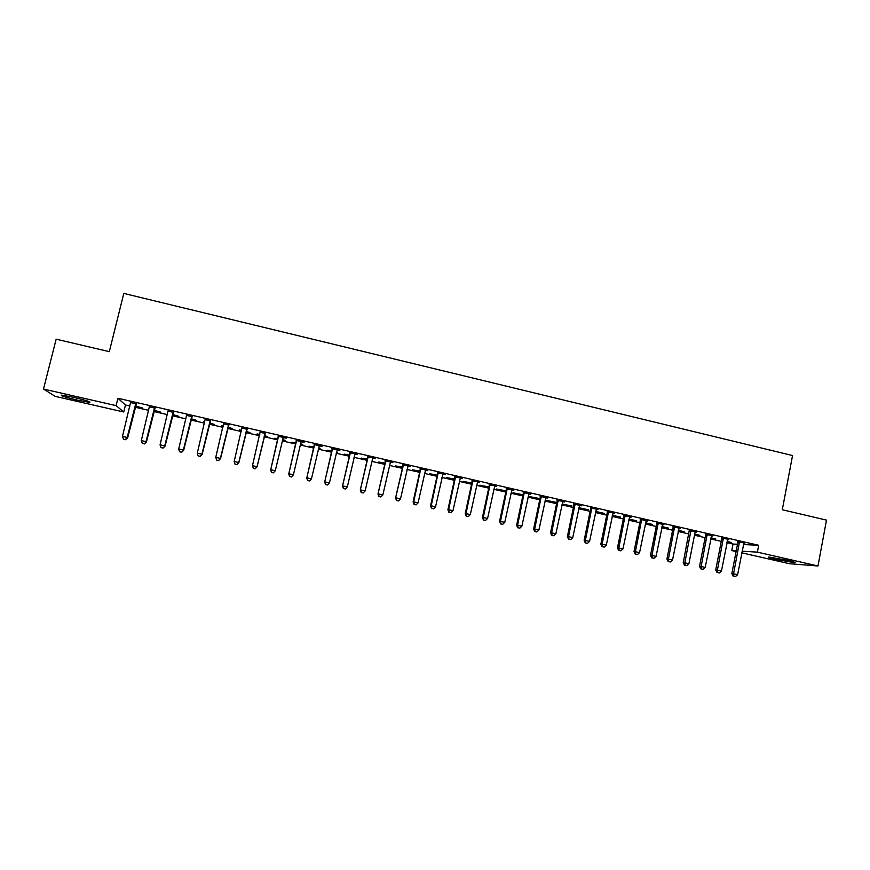 <?xml version="1.0" encoding="UTF-8"?>
<svg xmlns="http://www.w3.org/2000/svg" width="870" height="870" viewBox="0 0 870 870"><rect width="100%" height="100%" fill="white"/><g stroke="black" fill="none" stroke-linecap="round" stroke-linejoin="round"><path stroke-width="1.3" d="M73.493 397.296C86.021 400.32 91.394 402.016 89.632 402.397L77.8 400.233C65.359 397.242 59.965 395.546 61.629 395.121L73.493 397.296M787.524 560.302C793.94 561.813 796.3 562.607 794.593 562.694L775.964 559.453C769.548 557.953 767.177 557.148 768.873 557.061L787.524 560.302M743.404 544.544L758.694 545.283L117.928 398.275L125.465 405.028L129.934 406.051M135.176 407.258L148.705 410.346M153.849 411.521L167.377 414.62M172.434 415.773L185.973 418.872M190.932 420.014L204.483 423.114M209.355 424.223L222.905 427.322M227.679 428.421L241.251 431.52M245.927 432.597L259.51 435.696M264.099 436.751L277.671 439.861M282.217 440.894L295.691 443.983M300.28 445.027L313.635 448.083M318.279 449.148L331.492 452.172M336.19 453.248L349.283 456.239M354.014 457.326L366.977 460.295M371.762 461.383L384.605 464.319M389.434 465.428L402.147 468.332M407.029 469.452L419.612 472.334M424.538 473.454L437.001 476.314M441.971 477.445L454.314 480.273M459.327 481.414L471.551 484.22M476.608 485.373L488.712 488.146M493.812 489.31L505.807 492.05M510.94 493.225L522.816 495.943M527.992 497.129L539.748 499.815M544.979 501.011L556.615 503.676M561.879 504.883L573.395 507.514M578.713 508.732L590.121 511.342M595.461 512.571L606.76 515.149M612.154 516.388L623.333 518.944M628.76 520.184L639.831 522.718M645.301 523.968L656.263 526.481M661.776 527.742L672.619 530.221M678.165 531.494L688.909 533.952M694.499 535.224L705.124 537.66M710.757 538.943L721.273 541.357M726.939 542.652L733.029 544.044L731.779 550.558L736.237 550.83M125.465 405.028L123.757 411.988L55.245 396.383L43.5 389.053L116.112 405.637L123.757 411.988M43.5 389.053L56.148 339.18L109.315 351.665L123.801 293.418L792.548 455.554L782.293 509.733L826.5 520.119L817.985 565.989L789.514 563.716L741.805 552.841M736.107 551.547L731.779 550.558M154.066 410.64L160.852 412.195L154.142 410.325M154.936 408.139L149.433 406.877M191.15 419.122L196.772 420.417L191.226 418.818M191.998 416.643L186.691 415.425M227.896 427.54L232.377 428.562L227.962 427.224M223.122 426.441L221.611 425.778L223.188 426.137M228.734 425.06L223.612 423.886M264.306 435.87L267.677 436.642L264.371 435.565M259.717 434.826L257.128 433.902L259.782 434.511M265.132 433.401L260.119 432.26M302.738 444.352L300.563 443.852M302.662 444.657L300.487 444.157M295.898 443.102L292.2 442.254L295.963 442.797M304.185 442.014L296.235 440.535M304.108 442.341L301.172 441.666M337.419 452.291L336.451 452.063M337.342 452.596L336.385 452.378M331.698 451.302L326.968 450.214L331.764 450.997M339.909 450.203L332.035 448.746M339.833 450.529L337.06 449.899M367.173 459.425L361.441 458.109L367.249 459.121M375.307 458.327L367.51 456.87M375.231 458.642L372.621 458.044M402.342 467.473L395.622 465.928L402.408 467.168M410.39 466.363L402.658 464.939M410.325 466.69L407.867 466.124M437.197 475.455L429.497 473.682L437.262 475.15M445.168 474.346L437.512 472.921M445.103 474.661L442.797 474.139M471.736 483.361L463.09 481.382L471.801 483.057M479.642 482.241L472.051 480.838M479.577 482.567L477.423 482.078M505.981 491.202L496.389 489.005L506.046 490.897M513.811 490.082L506.286 488.69M513.746 490.397L511.745 489.94M539.324 498.521L539.976 498.76M539.259 498.814L529.406 496.563L539.987 498.673M547.676 497.847L540.216 496.465M547.611 498.162L545.762 497.738M571.916 506.286L562.15 504.056L571.981 505.992M581.258 505.546L573.863 504.176M581.193 505.861L579.485 505.47M604.356 513.409L595.689 511.451M604.302 513.702L595.635 511.723M614.546 513.18L607.206 511.821M614.481 513.496L612.915 513.137M636.47 520.76L628.988 519.042M636.416 521.054L628.934 519.346M647.541 520.738L640.276 519.401M647.476 521.054L646.051 520.728M668.312 528.046L661.994 526.6M668.258 528.34L661.939 526.894M680.253 528.242L673.054 526.915M680.199 528.558L678.904 528.264M699.893 535.278L694.717 534.093M699.839 535.572L694.662 534.387M712.693 535.681L705.548 534.365M712.628 535.996L711.475 535.724M731.213 542.445L727.157 541.521M731.159 542.739L727.102 541.814M744.85 543.054L737.771 541.76M744.796 543.369L743.774 543.13M733.029 544.044L737.51 544.261M728.81 539.378L721.698 538.073M728.745 539.683L727.657 539.443M715.586 538.867L710.975 537.812M715.531 539.161L710.92 538.106M696.511 531.972L689.334 530.656M696.446 532.277L695.021 532.56L688.899 563.738L684.81 562.825L690.91 530.689M684.135 531.668L678.393 530.352M684.081 531.962L678.339 530.646M663.93 524.501L656.698 523.174M663.875 524.817L662.516 524.501M652.424 524.414L645.529 522.837M652.369 524.708L645.475 523.131M631.076 516.965L623.779 515.627M631.011 517.28L629.521 516.943M620.451 517.095L612.382 515.247M620.386 517.389L612.328 515.54M597.94 509.374L590.567 508.015M597.875 509.689L596.233 509.309M588.207 509.711L578.909 507.754M588.142 510.005L578.887 507.884M564.5 501.707L557.072 500.337M564.434 502.023L562.662 501.609M555.625 502.555L545.816 500.315L555.68 502.262M530.787 493.975L523.283 492.583M530.711 494.29L528.797 493.845M522.826 495.052L512.93 492.79L523.055 494.791M496.759 486.167L489.201 484.775M496.694 486.493L494.628 486.015M488.896 487.287L479.772 485.199L488.962 486.982M462.448 478.304L454.814 476.89M462.372 478.62L460.154 478.108M454.51 479.413L446.332 477.543L454.575 479.109M427.822 470.365L420.123 468.941M427.746 470.681L425.376 470.137M419.808 471.475L412.597 469.822L419.873 471.17M392.892 462.351L385.127 460.915M392.816 462.677L390.282 462.1M384.801 463.46L378.57 462.024L384.866 463.155M357.646 454.27L349.805 452.813M357.57 454.597L354.884 453.977M349.479 455.369L344.248 454.173L349.544 455.064M322.085 446.125L314.179 444.646M322.009 446.44L319.159 445.788M320.116 448.322L318.55 447.963M320.04 448.637L318.474 448.278M313.831 447.213L309.622 446.245L313.907 446.908M286.197 437.893L278.226 436.403M286.121 438.219L283.207 437.545M285.284 440.35L282.489 439.709M285.208 440.655L282.413 440.024M277.878 438.98L274.702 438.252L277.943 438.676M246.971 429.247L241.947 428.094M246.134 431.716L250.071 432.618L246.21 431.411M241.458 430.639L239.402 429.845L241.534 430.335M210.409 420.862L205.2 419.666M209.561 423.342L214.618 424.495L209.637 423.037M204.7 422.233L203.732 421.678L204.765 421.917M173.511 412.402L168.106 411.162M172.651 414.892L178.85 416.317L172.728 414.577M136.264 403.865L130.674 402.582M135.394 406.366L142.767 408.052L135.47 406.051M117.928 398.275L116.112 405.637M758.694 545.283L757.389 552.145L817.985 565.989M742.121 551.199L757.389 552.145M739.543 542.76L737.814 542.684L731.855 573.602L733.573 573.787L739.5 541.825M733.845 576.223L735.454 576.582L733.845 576.223L733.573 573.787L737.608 574.7L743.948 542.847M737.814 542.684L737.706 541.423M731.855 573.602L733.149 576.147M735.454 576.582L737.608 574.7M723.416 539.063L721.73 538.998L715.727 569.97L717.391 570.154L723.372 538.128M717.674 572.59L719.294 572.96L717.674 572.59L717.391 570.154L721.447 571.057L727.842 539.15M721.73 538.998L721.632 537.736M715.727 569.97L717.01 572.514M719.294 572.96L721.447 571.057M707.212 535.354L705.592 535.3L699.523 566.326L701.133 566.49L707.179 534.419M701.437 568.947L703.069 569.317L701.437 568.947L701.133 566.49L705.211 567.414L711.66 535.442M705.592 535.3L705.494 534.028M699.523 566.326L700.796 568.882M703.069 569.317L705.211 567.414M685.125 565.282L686.767 565.652L685.125 565.282L684.81 562.825L683.254 562.672L689.279 530.308M683.254 562.672L684.505 565.217M686.767 565.652L688.899 563.738M674.609 527.883L673.086 527.851L666.92 558.997L668.41 559.138L674.565 526.937M668.747 561.607L670.389 561.976L668.747 561.607L668.41 559.138L672.521 560.062L679.089 527.981M673.086 527.851L672.988 526.578M666.92 558.997L668.149 561.552M670.389 561.976L672.521 560.062M658.198 524.121L656.73 524.11L650.51 555.31L651.945 555.43L658.155 523.174M652.304 557.909L653.957 558.279L652.304 557.909L651.945 555.43L656.067 556.365L662.701 524.218M656.73 524.11L656.643 522.826M650.51 555.31L651.728 557.855M653.957 558.279L656.067 556.365M641.712 520.347L640.309 520.347L634.023 551.602L635.404 551.71L641.679 519.401M635.785 554.201L637.438 554.571L635.785 554.201L635.404 551.71L639.548 552.646L646.236 520.445M640.309 520.347L640.211 519.064M634.023 551.602L635.231 554.157M637.438 554.571L639.548 552.646M625.16 516.552L623.812 516.562L617.472 547.882L618.798 547.98L625.128 515.606M619.19 550.482L620.854 550.851L619.19 550.482L618.798 547.98L622.963 548.916L629.706 516.649M623.812 516.562L623.714 515.279M617.472 547.882L618.657 550.438M620.854 550.851L622.963 548.916M608.532 512.735L607.249 512.767L600.844 544.141L602.116 544.228L608.5 511.788M602.529 546.741L604.193 547.11L602.529 546.741L602.116 544.228L606.292 545.164L613.1 512.843M607.249 512.767L607.151 511.484M600.844 544.141L602.018 546.697M604.193 547.11L606.292 545.164M591.839 508.917L590.61 508.961L584.151 540.39L585.358 540.455L591.807 507.96M585.793 542.978L587.467 543.358L585.793 542.978L585.358 540.455L589.555 541.401L596.418 509.026M590.61 508.961L590.512 507.667M584.151 540.39L585.303 542.945M587.467 543.358L589.555 541.401M575.07 505.068L573.895 505.133L567.381 536.616L568.534 536.67L575.037 504.121M568.98 539.204L570.666 539.585L568.98 539.204L568.534 536.67L572.743 537.627L579.67 505.187M573.895 505.133L573.798 503.839M567.381 536.616L568.523 539.172M570.666 539.585L572.743 537.627M558.225 501.207L557.115 501.283L550.536 532.831L551.634 532.875L558.192 500.261M552.102 535.409L553.788 535.789L552.102 535.409L551.634 532.875L555.865 533.821L562.846 501.327M557.115 501.283L557.018 499.989M550.536 532.831L551.656 535.387M553.788 535.789L555.865 533.821M541.303 497.335L540.248 497.422L533.625 529.025L534.648 529.058L541.27 496.378M535.137 531.603L536.844 531.983L535.137 531.603L534.648 529.058L538.9 530.015L545.958 497.455M540.248 497.422L540.161 496.117M533.625 529.025L534.724 531.592M536.844 531.983L538.9 530.015M524.316 493.442L523.316 493.54L516.628 525.208L517.596 525.219L524.284 492.485M518.107 527.775L519.814 528.166L518.107 527.775L517.596 525.219L521.869 526.187L528.982 493.562M523.316 493.54L523.229 492.246M516.628 525.208L517.715 527.775M519.814 528.166L521.869 526.187M507.243 489.527L506.318 489.647L499.565 521.369L500.478 521.369L507.21 488.57M501 523.936L502.719 524.327L501 523.936L500.478 521.369L504.763 522.337L511.941 489.647M506.318 489.647L506.22 488.342M499.565 521.369L500.641 523.936M502.719 524.327L504.763 522.337M490.104 485.601L489.234 485.732L482.426 517.519L483.274 517.498L490.071 484.633M483.818 520.075L485.536 520.467L483.818 520.075L483.274 517.498L487.581 518.476L494.812 485.721M489.234 485.732L489.147 484.427M482.426 517.519L483.481 520.086M485.536 520.467L487.581 518.476M472.888 481.654L472.073 481.795L465.211 513.648L465.994 513.615L472.856 480.686M466.559 516.204L468.288 516.595L466.559 516.204L465.994 513.615L470.322 514.594L477.619 481.784M472.073 481.795L471.986 480.49M465.211 513.648L466.244 516.214M468.288 516.595L470.322 514.594M455.586 477.684L454.847 477.847L447.909 509.755L448.637 509.711L455.565 476.727M449.224 512.31L450.964 512.702L449.224 512.31L448.637 509.711L452.976 510.69L460.35 477.826M454.847 477.847L454.76 476.542M447.909 509.755L448.931 512.321M450.964 512.702L452.976 510.69M438.219 473.704L437.534 473.889L430.541 505.851L431.205 505.796L438.186 472.747M431.814 508.395L433.554 508.798L431.814 508.395L431.205 505.796L435.565 506.775L442.993 473.846M437.534 473.889L437.447 472.573M430.541 505.851L431.542 508.417M433.554 508.798L435.565 506.775M420.775 469.713L420.156 469.898L413.098 501.925L413.696 501.859L420.743 468.745M414.316 504.469L416.077 504.872L414.316 504.469L413.696 501.859L418.078 502.838L425.571 469.844M420.156 469.898L420.069 468.582M413.098 501.925L414.076 504.502M416.077 504.872L418.078 502.838M403.245 465.689L395.567 497.988L403.212 464.721M396.753 500.533L398.514 500.924L396.753 500.533L396.1 497.901L400.504 498.891L408.063 465.831M402.69 465.896L402.603 464.58M395.567 497.988L396.535 500.554M398.514 500.924L400.504 498.891M385.638 461.655L377.971 494.029L385.617 460.687M379.103 496.563L380.875 496.966L379.103 496.563L378.428 493.932L382.854 494.921L390.489 461.807M385.149 461.883L385.062 460.556M377.971 494.029L378.918 496.607M380.875 496.966L382.854 494.921M367.956 457.609L360.289 490.049L367.934 456.63M361.376 492.583L363.149 492.985L361.376 492.583L360.68 489.94L365.128 490.941L372.828 457.75M367.531 457.848L367.444 456.522M360.289 490.049L361.213 492.627M363.149 492.985L365.128 490.941M350.197 453.531L342.519 486.058L350.164 452.563M343.574 488.581L345.357 488.983L343.574 488.581L342.856 485.928L347.326 486.928L355.08 453.683M349.838 453.792L349.751 452.465M342.519 486.058L343.433 488.635M345.357 488.983L347.326 486.928M332.351 449.442L324.684 482.045L332.329 448.463M325.685 484.568L327.479 484.971L325.685 484.568L324.945 481.904L329.436 482.904L337.266 449.605M332.057 449.714L331.97 448.387M324.684 482.045L325.576 484.623M327.479 484.971L329.436 482.904M314.429 445.342L306.762 478.021L314.396 444.363M307.719 480.534L309.513 480.936L307.719 480.534L306.958 477.858L311.46 478.87L319.366 445.494M314.2 445.625L314.124 444.298M306.762 478.021L307.632 480.599M309.513 480.936L311.46 478.87M296.42 441.21L288.753 473.976L296.398 440.231M289.666 476.477L288.883 473.791L293.407 474.813L291.417 476.956L289.666 476.477L291.417 476.956M301.053 441.895L293.407 474.813L291.472 476.89M296.268 441.514L296.181 440.176M288.753 473.976L289.612 476.553M278.335 437.066L270.668 469.909L278.313 436.087M271.538 472.41L270.733 469.713L275.279 470.735L273.321 472.888L271.538 472.41L273.321 472.888M283.315 437.229L275.279 470.735L273.354 472.823M278.248 437.382L278.161 436.055M283.413 437.251L282.859 438.099M270.668 469.909L271.505 472.486M253.322 468.397L255.149 468.81L253.322 468.397L252.496 465.613L260.141 431.922M253.322 468.321L252.496 465.613L257.052 466.842L265.339 433.108M265.176 433.075L257.063 466.635L255.149 468.734M260.195 432.771L260.065 431.901M255.149 468.81L257.052 466.842M246.939 428.888L238.761 462.525L234.182 461.491L241.893 427.735M247.189 428.943L238.826 462.742L236.857 464.623L235.02 464.21L236.857 464.623M236.89 464.71L238.826 462.742M234.182 461.491L235.02 464.21M228.636 424.69L220.382 458.392L215.771 457.348L223.557 423.527M228.94 424.767L220.512 458.631L218.49 460.502L216.641 460.089L218.49 460.502M218.544 460.589L220.512 458.631M215.771 457.348L216.641 460.089M210.235 420.471L201.916 454.238L197.283 453.194L205.135 419.307M210.616 420.558L202.123 454.488L200.024 456.348L198.175 455.934L200.024 456.348M200.111 456.456L202.123 454.488M197.283 453.194L198.175 455.934M191.759 416.241L183.363 450.062L178.709 449.018L186.637 415.066M192.216 416.338L183.635 450.334L181.482 452.193L179.633 451.769L181.482 452.193M181.602 452.291L183.635 450.334M178.709 449.018L179.633 451.769M173.195 411.978L164.724 445.875L160.058 444.82L168.051 410.803M173.728 412.108L165.072 446.158L162.864 448.006L160.993 447.582L162.864 448.006M163.005 448.115L165.072 446.158M160.058 444.82L160.993 447.582M154.545 407.704L146.008 441.666L141.31 440.601L149.379 406.518M155.154 407.845L146.432 441.971L144.148 443.809L142.267 443.385L144.148 443.809M144.322 443.928L146.432 441.971M141.31 440.601L142.267 443.385M135.807 403.408L127.194 437.436L122.474 436.37L130.62 402.223M136.492 403.56L127.694 437.751L127.194 437.436L125.345 439.578L123.464 439.165L125.345 439.578M125.552 439.709L127.694 437.751M122.474 436.37L123.464 439.165M739.554 542.097L737.814 542.021M723.427 538.399L721.741 538.345M707.223 534.691L705.592 534.637M690.943 531.624L689.377 531.592M690.954 530.961L689.377 530.928M674.609 527.209L673.097 527.187M658.198 523.446L656.741 523.446M641.723 519.673L640.32 519.673M625.171 515.877L623.823 515.899M608.543 512.071L607.26 512.104M591.85 508.243L590.621 508.287M575.081 504.393L573.906 504.459M558.236 500.533L557.126 500.609M541.314 496.65L540.27 496.748M524.327 492.757L523.338 492.866M507.264 488.842L506.329 488.962M490.114 484.916L489.244 485.047M472.899 480.969L472.095 481.121M455.608 477.01L454.858 477.173M438.241 473.019L437.556 473.204M420.786 469.028L420.166 469.213M403.267 465.004L402.712 465.211M641.745 520.14L640.342 520.14M625.193 516.095L623.844 516.117"/></g></svg>
